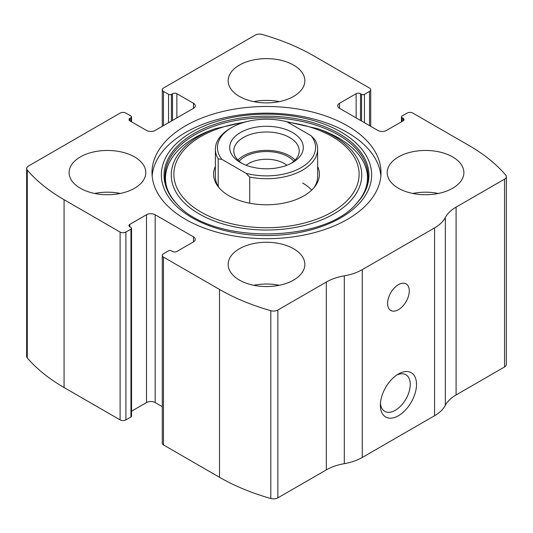 <?xml version="1.0" encoding="UTF-8"?>
<svg xmlns="http://www.w3.org/2000/svg" width="533" height="533" viewBox="0 0 533 533"><rect width="100%" height="100%" fill="white"/><g stroke="black" fill="none" stroke-linecap="round" stroke-linejoin="round"><path stroke-width="0.8" d="M339.514 103.302L339.514 108.312A6.136 3.544 0 0 1 337.722 105.807A6.136 3.544 0 0 1 339.514 103.302L356.144 93.701A3.065 1.772 0 0 1 360.481 93.701L361.567 94.328A2.045 1.179 0 0 0 364.459 94.328L369.522 91.403A4.091 2.359 0 0 0 370.715 89.737A4.091 2.359 0 0 0 369.522 88.065L313.491 55.718A194.252 112.15 0 0 0 262.196 34.478A6.136 3.544 0 0 0 255.14 35.145L163.478 88.065A4.091 2.359 0 0 0 162.285 89.737A4.091 2.359 0 0 0 163.478 91.403L163.478 125.628M129.865 118.326L129.865 120.831A3.065 1.772 0 0 1 128.966 119.579A3.065 1.772 0 0 1 129.865 118.326L130.951 117.7A2.045 1.179 0 0 0 131.544 116.867A2.045 1.179 0 0 0 130.951 116.034L125.888 113.109A4.091 2.359 0 0 0 120.105 113.109L28.449 166.029A6.136 3.544 0 0 0 26.65 168.535A6.136 3.544 0 0 0 27.283 170.1A194.252 112.15 0 0 0 64.073 199.715L120.105 232.062A4.091 2.359 0 0 0 125.888 232.062L125.888 419.891L130.951 416.966A2.045 1.179 0 0 0 131.544 416.133L131.544 228.311A2.045 1.179 0 0 0 130.951 227.471L129.865 226.845A3.065 1.772 0 0 1 128.966 225.592A3.065 1.772 0 0 1 129.865 224.34L129.865 226.845M193.486 241.875A6.136 3.544 0 0 0 195.278 239.37A6.136 3.544 0 0 0 193.486 236.865L193.486 241.875L176.856 251.469A3.065 1.772 0 0 1 172.519 251.469L171.433 250.85A2.045 1.179 0 0 0 168.541 250.85L163.478 253.768A4.091 2.359 0 0 0 162.285 255.44L162.285 443.263A4.091 2.359 0 0 0 163.478 444.935L219.509 477.282A194.252 112.15 0 0 0 270.804 498.522A6.136 3.544 0 0 0 277.86 497.855L326.323 469.873A42.94 24.791 0 0 1 344.305 463.663A42.94 24.791 0 0 0 362.287 457.454L434.582 415.72A42.94 24.791 0 0 0 445.335 405.333A42.94 24.791 0 0 1 456.088 394.953L504.551 366.97A6.136 3.544 0 0 0 506.35 364.465L506.35 176.643A6.136 3.544 0 0 0 505.717 175.071A194.252 112.15 0 0 0 468.927 145.456L412.895 113.109A4.091 2.359 0 0 0 407.112 113.109L402.049 116.034A2.045 1.179 0 0 0 401.456 116.867A2.045 1.179 0 0 0 402.049 117.7L402.049 121.457M162.285 255.44A4.091 2.359 0 0 0 163.478 257.106L219.509 289.452A194.252 112.15 0 0 0 270.804 310.699A6.136 3.544 0 0 0 277.86 310.026L326.323 282.044L326.323 469.873M26.65 168.535L26.65 356.357A6.136 3.544 0 0 0 27.283 357.929A194.252 112.15 0 0 0 64.073 387.544L120.105 419.891A4.091 2.359 0 0 0 125.888 419.891M506.35 176.643A6.136 3.544 0 0 1 504.551 179.148L456.088 207.124A42.94 24.791 0 0 0 445.335 217.511A42.94 24.791 0 0 1 434.582 227.891L362.287 269.631A42.94 24.791 0 0 1 344.305 275.841A42.94 24.791 0 0 0 326.323 282.044M398.437 415.72A25.557 14.757 -60 0 1 380.362 405.28A25.557 14.757 -60 0 1 398.437 373.979A25.557 14.757 -60 0 1 416.513 384.413A25.557 14.757 -60 0 1 398.437 415.72M398.437 309.7A15.337 8.854 -60 0 1 390.769 310.459A15.337 8.854 -60 0 1 390.769 292.75A15.337 8.854 -60 0 1 406.106 283.896A15.337 8.854 -60 0 1 408.458 296.188A15.337 8.854 -60 0 1 398.437 309.7M185.531 219.336A114.508 66.112 0 0 0 310.319 233.667A114.508 66.112 0 0 0 381.008 172.585A114.508 66.112 0 0 0 347.469 125.841A114.508 66.112 0 0 0 222.681 111.51A114.508 66.112 0 0 0 151.992 172.585A114.508 66.112 0 0 0 185.531 219.336M293.61 65.113A38.343 22.133 180 0 1 304.843 80.763A38.343 22.133 180 0 1 266.5 102.896A38.343 22.133 180 0 1 228.157 80.763A38.343 22.133 180 0 1 251.829 60.309A38.343 22.133 180 0 1 293.61 65.113M452.657 156.935A38.343 22.133 180 0 1 463.89 172.585A38.343 22.133 180 0 1 425.547 194.725A38.343 22.133 180 0 1 387.205 172.585A38.343 22.133 180 0 1 410.876 152.138A38.343 22.133 180 0 1 452.657 156.935M134.563 156.935A38.343 22.133 180 0 1 145.795 172.585A38.343 22.133 180 0 1 107.453 194.725A38.343 22.133 180 0 1 69.11 172.585A38.343 22.133 180 0 1 92.782 152.138A38.343 22.133 180 0 1 134.563 156.935M293.61 248.758A38.343 22.133 180 0 1 304.843 264.415A38.343 22.133 180 0 1 266.5 286.547A38.343 22.133 180 0 1 228.157 264.415A38.343 22.133 180 0 1 251.829 243.961A38.343 22.133 180 0 1 293.61 248.758M339.514 108.312L377.83 130.432A6.136 3.544 0 0 0 386.512 130.432L403.135 120.831A3.065 1.772 0 0 0 404.034 119.579A3.065 1.772 0 0 0 403.135 118.326L402.049 117.7M129.865 120.831L146.488 130.432A6.136 3.544 0 0 0 155.17 130.432L193.486 108.312A6.136 3.544 0 0 0 195.278 105.807A6.136 3.544 0 0 0 193.486 103.302L176.856 93.701A3.065 1.772 0 0 0 172.519 93.701L171.433 94.328A2.045 1.179 0 0 1 168.541 94.328L163.478 91.403M131.544 228.311A2.045 1.179 0 0 1 130.951 229.143L125.888 232.062M193.486 236.865L155.17 214.746A6.136 3.544 0 0 0 146.488 214.746L129.865 224.34M162.285 406.679L155.17 402.568A6.136 3.544 0 0 0 146.488 402.568L131.544 411.196M396.799 375.012A21.133 12.199 -60 0 1 405.873 374.739A21.133 12.199 -60 0 1 409.111 391.675A21.133 12.199 -60 0 1 395.306 410.297A21.133 12.199 -60 0 1 384.739 411.343A21.133 12.199 -60 0 1 380.435 403.348M253.721 285.282A38.343 22.133 180 0 1 279.279 285.282M94.674 193.459A38.343 22.133 180 0 1 120.231 193.459M412.769 193.459A38.343 22.133 180 0 1 438.326 193.459M253.721 101.63A38.343 22.133 180 0 1 279.279 101.63M152.138 175.923A114.508 66.112 180 0 1 225.366 117.566A114.508 66.112 180 0 1 347.469 132.517A114.508 66.112 180 0 1 380.862 175.923M283.103 120.878L317.781 128.7L321.466 130.059A102.089 58.943 180 0 1 338.688 138.054M317.621 166.423A52.894 30.534 180 0 1 314.783 186.723A52.894 30.534 180 0 1 266.5 204.792A52.894 30.534 180 0 1 218.217 186.723A52.894 30.534 180 0 1 215.379 166.423M311.105 135.735A49.076 28.336 180 0 1 301.198 167.575A49.076 28.336 180 0 1 246.046 173.298L221.895 159.354A49.076 28.336 180 0 1 231.795 127.507A49.076 28.336 180 0 1 286.954 121.791L311.105 135.735L314.79 139.526A51.121 29.515 180 0 1 317.621 149.213L317.621 176.763A51.121 29.515 180 0 1 313.93 187.763M219.07 187.763A51.121 29.515 180 0 1 215.379 176.763L215.379 149.213A51.121 29.515 180 0 1 230.349 128.346L231.795 127.507M302.644 183.019A51.121 29.515 180 0 1 311.705 190.108M292.524 132.517A36.804 21.247 180 0 1 292.524 162.572A36.804 21.247 180 0 1 240.476 162.572A36.804 21.247 180 0 1 240.476 132.517A36.804 21.247 180 0 1 292.524 132.517M221.895 159.354L218.21 158.901A51.121 29.515 180 0 1 215.379 149.213M317.621 149.213A51.121 29.515 180 0 1 249.724 177.089L246.046 173.298M249.724 177.089L249.724 203.213M218.21 158.901L218.21 186.443M242.002 163.404A32.72 18.888 180 0 1 233.78 150.879A32.72 18.888 180 0 1 253.981 133.43A32.72 18.888 180 0 1 289.632 137.527A32.72 18.888 180 0 1 299.22 150.879A32.72 18.888 180 0 1 290.998 163.404M237.911 160.067A32.72 18.888 180 0 1 289.632 155.889A32.72 18.888 180 0 1 295.089 160.067M239.144 161.239A30.674 17.709 180 0 1 288.186 156.729A30.674 17.709 180 0 1 293.856 161.239M246.153 165.25A25.138 14.511 180 0 1 284.276 163.504A25.138 14.511 180 0 1 286.847 165.25M219.509 289.452L219.509 477.282M163.478 257.106L163.478 444.935M27.283 170.1L27.283 357.929M64.073 199.715L64.073 387.544M120.105 232.062L120.105 419.891M270.804 310.699L270.804 498.522M277.86 310.026L277.86 497.855M344.305 275.841L344.305 463.663M362.287 269.631L362.287 457.454M434.582 227.891L434.582 415.72M445.335 217.511L445.335 405.333M456.088 207.124L456.088 394.953M504.551 179.148L504.551 366.97M403.135 118.326L403.135 120.831M356.144 93.701L356.144 117.906M360.481 93.701L360.481 120.411M361.567 94.328L361.567 121.038M364.459 94.328L364.459 122.71M369.522 91.403L369.522 125.628M168.541 94.328L168.541 122.71M171.433 94.328L171.433 121.038M172.519 93.701L172.519 120.411M176.856 93.701L176.856 117.906M193.486 103.302L193.486 108.312M130.951 117.7L130.951 121.457M155.17 214.746L155.17 402.568M146.488 214.746L146.488 402.568M130.951 229.143L130.951 416.966M340.847 131.924A105.141 60.702 180 0 1 293.71 233.481A105.141 60.702 180 0 1 164.944 159.14A105.141 60.702 180 0 1 340.847 131.924M338.935 133.517A102.443 59.143 180 0 1 355.504 204.619L355.504 204.619C321.439 243.668 211.581 243.681 177.496 204.619L177.496 204.619A102.443 59.143 180 0 1 204.366 128.313A102.443 59.143 180 0 1 338.935 133.517M178.109 205.232A102.443 59.143 180 0 1 177.496 204.619M177.889 205.012A101.55 58.63 180 0 1 205.218 129.626A101.55 58.63 180 0 1 338.308 134.916A101.55 58.63 180 0 1 355.118 205.012M317.781 128.7A95.24 54.986 180 0 1 333.845 136.155A95.24 54.986 180 0 1 328.808 216.625A95.24 54.986 180 0 1 190.154 207.91A95.24 54.986 180 0 1 215.219 128.7L211.534 130.059C166.682 146.448 152.551 180.46 178.269 205.405M287.673 122.204A92.615 53.467 180 0 1 331.986 136.448A92.615 53.467 180 0 1 319.254 218.204A92.615 53.467 180 0 1 182.186 196.384A92.615 53.467 180 0 1 243.834 122.41M401.456 116.867L401.456 121.804M370.715 89.737L370.715 126.321M162.285 89.737L162.285 126.321M131.544 116.867L131.544 121.804M321.466 130.059L338.548 137.987C351.42 145.549 360.061 154.237 364.465 164.064C366.497 168.635 367.51 173.238 367.497 177.875C367.477 187.463 363.22 196.637 354.731 205.405M215.219 128.7L249.897 120.878"/></g></svg>
